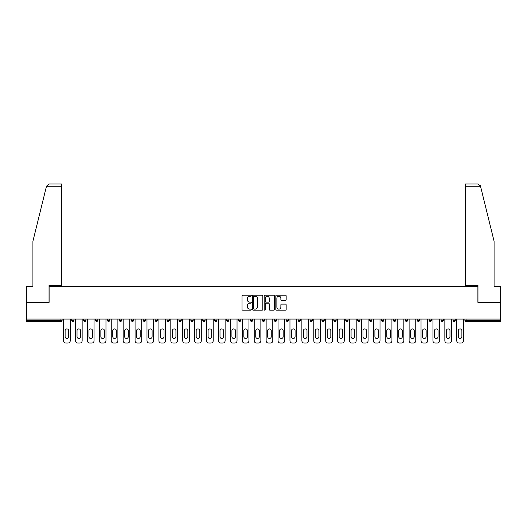 <?xml version="1.0" encoding="UTF-8"?>
<svg xmlns="http://www.w3.org/2000/svg" width="527" height="527" viewBox="0 0 527 527"><rect width="100%" height="100%" fill="white"/><g stroke="black" fill="none" stroke-linecap="round" stroke-linejoin="round"><path stroke-width="0.79" d="M251.28 295.706A0.527 0.527 0 0 0 250.753 295.186L242.789 295.186A0.751 0.751 0 0 0 242.038 295.937L242.038 309.428A0.751 0.751 0 0 0 242.789 310.179L250.753 310.179A0.527 0.527 0 0 0 251.28 309.652A0.527 0.527 0 0 0 250.753 309.132L249.726 309.132A2.398 2.398 0 0 1 247.328 306.727L247.328 305.607A2.398 2.398 0 0 1 249.726 303.203L250.753 303.203A0.527 0.527 0 0 0 251.28 302.682A0.527 0.527 0 0 0 250.753 302.155L249.726 302.155A2.398 2.398 0 0 1 247.328 299.758L247.328 298.631A2.398 2.398 0 0 1 249.726 296.233L250.753 296.233A0.527 0.527 0 0 0 251.28 295.706M285.41 300.469A0.751 0.751 0 0 0 286.161 299.718L286.161 295.937A0.751 0.751 0 0 0 285.41 295.186L276.563 295.186A0.751 0.751 0 0 0 275.812 295.937L275.812 309.428A0.751 0.751 0 0 0 276.563 310.179L285.41 310.179A0.751 0.751 0 0 0 286.161 309.428L286.161 304.856A0.751 0.751 0 0 0 285.41 304.105L281.622 304.105A0.751 0.751 0 0 0 280.871 304.856L280.871 307.122A2.003 2.003 0 0 1 278.869 309.132A2.003 2.003 0 0 1 276.866 307.122L276.866 298.242A2.003 2.003 0 0 1 278.869 296.233A2.003 2.003 0 0 1 280.871 298.242L280.871 299.718A0.751 0.751 0 0 0 281.622 300.469L285.41 300.469M46.481 186.242L48.84 183.956L61.56 183.956L61.56 186.242L46.481 186.242L32.918 241.234L32.918 286.299L26.35 286.299L26.35 302.34L49.11 302.34L49.11 286.299L477.89 286.299L477.89 302.34L500.65 302.34L500.65 319.066L26.35 319.066L26.35 320.284L60.948 320.284L60.948 319.066M26.35 302.34L26.35 319.066M262.841 295.937A0.751 0.751 0 0 0 262.097 295.186L253.25 295.186A0.751 0.751 0 0 0 252.499 295.937L252.499 309.428A0.751 0.751 0 0 0 253.25 310.179L262.097 310.179A0.751 0.751 0 0 0 262.841 309.428L262.841 295.937M264.903 295.186L273.75 295.186A0.751 0.751 0 0 1 274.501 295.937L274.501 309.428A0.751 0.751 0 0 1 273.75 310.179L269.969 310.179A0.751 0.751 0 0 1 269.218 309.428L269.218 303.954A0.751 0.751 0 0 0 268.467 303.203L265.957 303.203A0.751 0.751 0 0 0 265.206 303.954L265.206 309.652A0.527 0.527 0 0 1 264.679 310.179A0.527 0.527 0 0 1 264.159 309.652L264.159 295.937A0.751 0.751 0 0 1 264.903 295.186M62.094 319.066L62.094 320.284A1.146 1.146 0 0 1 60.948 321.43L26.35 321.43L26.35 320.284M500.65 319.066L500.65 321.43L466.052 321.43A1.146 1.146 0 0 1 464.906 320.284L464.906 319.066M74.011 319.066L74.011 320.284L71.718 320.284A1.146 1.146 0 0 0 72.864 321.43A1.146 1.146 0 0 1 71.718 320.284L71.718 319.066M60.948 321.43A1.146 1.146 0 0 0 62.094 320.284A1.146 1.146 0 0 1 60.948 321.43L60.948 320.284L62.094 320.284M83.635 319.066L83.635 320.284L83.635 319.066M85.921 319.066L85.921 320.284L85.921 319.066M97.838 319.066L97.838 320.284L95.545 320.284A1.146 1.146 0 0 0 96.691 321.43A1.146 1.146 0 0 1 95.545 320.284L95.545 319.066M107.462 319.066L107.462 320.284L107.462 319.066M109.754 319.066L109.754 320.284A1.146 1.146 0 0 1 108.608 321.43A1.146 1.146 0 0 1 107.462 320.284A1.146 1.146 0 0 0 108.608 321.43A1.146 1.146 0 0 0 109.754 320.284A1.146 1.146 0 0 1 108.608 321.43A1.146 1.146 0 0 1 107.462 320.284L109.754 320.284M119.379 320.284A1.146 1.146 0 0 0 120.525 321.43A1.146 1.146 0 0 0 121.671 320.284A1.146 1.146 0 0 1 120.525 321.43A1.146 1.146 0 0 0 121.671 320.284L121.671 319.066L121.671 320.284L119.379 320.284A1.146 1.146 0 0 0 120.525 321.43A1.146 1.146 0 0 1 119.379 320.284L119.379 319.066M133.581 319.066L133.581 320.284A1.146 1.146 0 0 1 132.435 321.43A1.146 1.146 0 0 1 131.289 320.284L131.289 319.066M144.352 321.43A1.146 1.146 0 0 0 145.498 320.284L145.498 319.066L145.498 320.284A1.146 1.146 0 0 1 144.352 321.43A1.146 1.146 0 0 1 143.206 320.284L143.206 319.066M157.415 319.066L157.415 320.284A1.146 1.146 0 0 1 156.269 321.43A1.146 1.146 0 0 1 155.122 320.284L155.122 319.066M169.325 319.066L169.325 320.284A1.146 1.146 0 0 1 168.179 321.43A1.146 1.146 0 0 1 167.039 320.284L167.039 319.066M180.096 321.43A1.146 1.146 0 0 0 181.242 320.284L181.242 319.066L181.242 320.284A1.146 1.146 0 0 1 180.096 321.43A1.146 1.146 0 0 1 178.949 320.284L178.949 319.066M193.159 319.066L193.159 320.284A1.146 1.146 0 0 1 192.012 321.43A1.146 1.146 0 0 1 190.866 320.284L190.866 319.066M205.069 319.066L205.069 320.284A1.146 1.146 0 0 1 203.929 321.43A1.146 1.146 0 0 1 202.783 320.284L202.783 319.066M216.986 319.066L216.986 320.284L214.693 320.284A1.146 1.146 0 0 0 215.839 321.43A1.146 1.146 0 0 1 214.693 320.284L214.693 319.066M228.902 319.066L228.902 320.284A1.146 1.146 0 0 1 227.756 321.43A1.146 1.146 0 0 1 226.61 320.284L226.61 319.066M240.819 319.066L240.819 320.284A1.146 1.146 0 0 1 239.673 321.43A1.146 1.146 0 0 1 238.527 320.284L238.527 319.066M252.729 319.066L252.729 320.284A1.146 1.146 0 0 1 251.583 321.43A1.146 1.146 0 0 1 250.437 320.284L250.437 319.066M263.5 321.43A1.146 1.146 0 0 0 264.646 320.284L264.646 319.066L264.646 320.284A1.146 1.146 0 0 1 263.5 321.43A1.146 1.146 0 0 1 262.354 320.284L262.354 319.066M276.563 319.066L276.563 320.284A1.146 1.146 0 0 1 275.417 321.43A1.146 1.146 0 0 1 274.271 320.284L274.271 319.066M288.473 319.066L288.473 320.284A1.146 1.146 0 0 1 287.327 321.43A1.146 1.146 0 0 1 286.181 320.284L286.181 319.066M298.098 319.066L298.098 320.284L298.098 319.066M300.39 319.066L300.39 320.284A1.146 1.146 0 0 1 299.244 321.43A1.146 1.146 0 0 1 298.098 320.284L300.39 320.284A1.146 1.146 0 0 1 299.244 321.43M310.014 319.066L310.014 320.284L310.014 319.066M312.307 319.066L312.307 320.284A1.146 1.146 0 0 1 311.161 321.43A1.146 1.146 0 0 1 310.014 320.284L312.307 320.284A1.146 1.146 0 0 1 311.161 321.43M321.931 319.066L321.931 320.284L321.931 319.066M324.217 319.066L324.217 320.284L324.217 319.066M333.841 319.066L333.841 320.284L333.841 319.066M336.134 319.066L336.134 320.284L336.134 319.066M348.051 319.066L348.051 320.284A1.146 1.146 0 0 1 346.904 321.43A1.146 1.146 0 0 1 345.758 320.284L345.758 319.066M359.961 319.066L359.961 320.284L357.675 320.284A1.146 1.146 0 0 0 358.821 321.43A1.146 1.146 0 0 1 357.675 320.284L357.675 319.066M371.878 319.066L371.878 320.284A1.146 1.146 0 0 1 370.731 321.43A1.146 1.146 0 0 1 369.585 320.284L369.585 319.066M381.502 319.066L381.502 320.284L381.502 319.066M383.794 319.066L383.794 320.284L383.794 319.066M395.711 319.066L395.711 320.284A1.146 1.146 0 0 1 394.565 321.43A1.146 1.146 0 0 1 393.419 320.284L393.419 319.066M407.621 319.066L407.621 320.284L405.329 320.284A1.146 1.146 0 0 0 406.475 321.43A1.146 1.146 0 0 1 405.329 320.284L405.329 319.066M419.538 319.066L419.538 320.284A1.146 1.146 0 0 1 418.392 321.43A1.146 1.146 0 0 1 417.246 320.284L417.246 319.066M431.455 319.066L431.455 320.284L429.162 320.284A1.146 1.146 0 0 0 430.309 321.43A1.146 1.146 0 0 1 429.162 320.284L429.162 319.066M443.365 319.066L443.365 320.284A1.146 1.146 0 0 1 442.219 321.43A1.146 1.146 0 0 1 441.079 320.284L441.079 319.066M455.282 319.066L455.282 320.284L452.989 320.284A1.146 1.146 0 0 0 454.136 321.43A1.146 1.146 0 0 1 452.989 320.284L452.989 319.066M74.011 320.284A1.146 1.146 0 0 1 72.864 321.43A1.146 1.146 0 0 0 74.011 320.284A1.146 1.146 0 0 1 72.864 321.43A1.146 1.146 0 0 1 71.718 320.284M84.781 321.43A1.146 1.146 0 0 1 83.635 320.284A1.146 1.146 0 0 0 84.781 321.43A1.146 1.146 0 0 0 85.921 320.284A1.146 1.146 0 0 1 84.781 321.43A1.146 1.146 0 0 1 83.635 320.284L85.921 320.284A1.146 1.146 0 0 1 84.781 321.43M97.838 320.284A1.146 1.146 0 0 1 96.691 321.43A1.146 1.146 0 0 0 97.838 320.284A1.146 1.146 0 0 1 96.691 321.43A1.146 1.146 0 0 1 95.545 320.284M215.839 321.43A1.146 1.146 0 0 0 216.986 320.284A1.146 1.146 0 0 1 215.839 321.43A1.146 1.146 0 0 1 214.693 320.284M323.071 321.43A1.146 1.146 0 0 1 321.931 320.284A1.146 1.146 0 0 0 323.071 321.43A1.146 1.146 0 0 0 324.217 320.284A1.146 1.146 0 0 1 323.071 321.43A1.146 1.146 0 0 1 321.931 320.284L324.217 320.284M334.988 321.43A1.146 1.146 0 0 1 333.841 320.284A1.146 1.146 0 0 0 334.988 321.43A1.146 1.146 0 0 0 336.134 320.284A1.146 1.146 0 0 1 334.988 321.43A1.146 1.146 0 0 1 333.841 320.284L336.134 320.284A1.146 1.146 0 0 1 334.988 321.43M359.961 320.284A1.146 1.146 0 0 1 358.821 321.43A1.146 1.146 0 0 0 359.961 320.284A1.146 1.146 0 0 1 358.821 321.43A1.146 1.146 0 0 1 357.675 320.284M382.648 321.43A1.146 1.146 0 0 1 381.502 320.284A1.146 1.146 0 0 0 382.648 321.43A1.146 1.146 0 0 0 383.794 320.284A1.146 1.146 0 0 1 382.648 321.43A1.146 1.146 0 0 1 381.502 320.284L383.794 320.284M406.475 321.43A1.146 1.146 0 0 0 407.621 320.284A1.146 1.146 0 0 1 406.475 321.43A1.146 1.146 0 0 1 405.329 320.284M431.455 320.284A1.146 1.146 0 0 1 430.309 321.43A1.146 1.146 0 0 0 431.455 320.284A1.146 1.146 0 0 1 430.309 321.43A1.146 1.146 0 0 1 429.162 320.284M454.136 321.43A1.146 1.146 0 0 0 455.282 320.284A1.146 1.146 0 0 1 454.136 321.43A1.146 1.146 0 0 1 452.989 320.284M254.073 296.233A0.527 0.527 0 0 0 253.546 296.76L253.546 308.605A0.527 0.527 0 0 0 254.073 309.132L255.16 309.132A2.398 2.398 0 0 0 257.558 306.727L257.558 298.631A2.398 2.398 0 0 0 255.16 296.233L254.073 296.233M269.218 298.275A2.003 2.003 0 0 0 267.209 296.273A2.003 2.003 0 0 0 265.206 298.275L265.206 301.404A0.751 0.751 0 0 0 265.957 302.155L268.467 302.155A0.751 0.751 0 0 0 269.218 301.404L269.218 298.275M70.229 319.066L70.229 340.758A2.292 2.292 0 0 1 67.937 343.044L65.875 343.044A2.292 2.292 0 0 1 63.583 340.758L63.583 319.066M65.111 330.712A1.792 1.792 0 0 1 66.909 328.914A1.792 1.792 0 0 1 68.701 330.712L68.701 336.667A1.792 1.792 0 0 1 66.909 338.466A1.792 1.792 0 0 1 65.111 336.667L65.111 330.712M82.146 319.066L82.146 340.758A2.292 2.292 0 0 1 79.854 343.044L77.792 343.044A2.292 2.292 0 0 1 75.499 340.758L75.499 319.066M77.028 330.712A1.792 1.792 0 0 1 78.819 328.914A1.792 1.792 0 0 1 80.618 330.712L80.618 336.667A1.792 1.792 0 0 1 78.819 338.466A1.792 1.792 0 0 1 77.028 336.667L77.028 330.712M94.056 319.066L94.056 340.758A2.292 2.292 0 0 1 91.764 343.044L89.702 343.044A2.292 2.292 0 0 1 87.416 340.758L87.416 319.066M88.938 330.712A1.792 1.792 0 0 1 90.736 328.914A1.792 1.792 0 0 1 92.528 330.712L92.528 336.667A1.792 1.792 0 0 1 90.736 338.466A1.792 1.792 0 0 1 88.938 336.667L88.938 330.712M105.973 319.066L105.973 340.758A2.292 2.292 0 0 1 103.681 343.044L101.619 343.044A2.292 2.292 0 0 1 99.326 340.758L99.326 319.066M100.855 330.712A1.792 1.792 0 0 1 102.653 328.914A1.792 1.792 0 0 1 104.445 330.712L104.445 336.667A1.792 1.792 0 0 1 102.653 338.466A1.792 1.792 0 0 1 100.855 336.667L100.855 330.712M117.89 319.066L117.89 340.758A2.292 2.292 0 0 1 115.597 343.044L113.536 343.044A2.292 2.292 0 0 1 111.243 340.758L111.243 319.066M112.771 330.712A1.792 1.792 0 0 1 114.563 328.914A1.792 1.792 0 0 1 116.362 330.712L116.362 336.667A1.792 1.792 0 0 1 114.563 338.466A1.792 1.792 0 0 1 112.771 336.667L112.771 330.712M129.8 319.066L129.8 340.758A2.292 2.292 0 0 1 127.514 343.044L125.446 343.044A2.292 2.292 0 0 1 123.16 340.758L123.16 319.066M124.688 330.712A1.792 1.792 0 0 1 126.48 328.914A1.792 1.792 0 0 1 128.272 330.712L128.272 336.667A1.792 1.792 0 0 1 126.48 338.466A1.792 1.792 0 0 1 124.688 336.667L124.688 330.712M61.56 183.956L52.397 183.956L61.56 183.956M49.031 302.34L49.031 285.305L61.56 285.305L61.56 186.242M500.65 302.34L500.65 286.299L494.082 286.299L494.082 241.234L480.38 185.695L480.519 186.242L478.16 183.956L465.44 183.956L465.44 285.305L477.969 285.305L477.969 302.34M141.717 319.066L141.717 340.758A2.292 2.292 0 0 1 139.424 343.044L137.363 343.044A2.292 2.292 0 0 1 135.07 340.758L135.07 319.066M136.598 330.712A1.792 1.792 0 0 1 138.397 328.914A1.792 1.792 0 0 1 140.189 330.712L140.189 336.667A1.792 1.792 0 0 1 138.397 338.466A1.792 1.792 0 0 1 136.598 336.667L136.598 330.712M153.634 319.066L153.634 340.758A2.292 2.292 0 0 1 151.341 343.044L149.279 343.044A2.292 2.292 0 0 1 146.987 340.758L146.987 319.066M148.515 330.712A1.792 1.792 0 0 1 150.307 328.914A1.792 1.792 0 0 1 152.105 330.712L152.105 336.667A1.792 1.792 0 0 1 150.307 338.466A1.792 1.792 0 0 1 148.515 336.667L148.515 330.712M165.544 319.066L165.544 340.758A2.292 2.292 0 0 1 163.258 343.044L161.196 343.044A2.292 2.292 0 0 1 158.904 340.758L158.904 319.066M160.432 330.712A1.792 1.792 0 0 1 162.224 328.914A1.792 1.792 0 0 1 164.022 330.712L164.022 336.667A1.792 1.792 0 0 1 162.224 338.466A1.792 1.792 0 0 1 160.432 336.667L160.432 330.712M177.461 319.066L177.461 340.758A2.292 2.292 0 0 1 175.168 343.044L173.106 343.044A2.292 2.292 0 0 1 170.814 340.758L170.814 319.066M172.342 330.712A1.792 1.792 0 0 1 174.141 328.914A1.792 1.792 0 0 1 175.932 330.712L175.932 336.667A1.792 1.792 0 0 1 174.141 338.466A1.792 1.792 0 0 1 172.342 336.667L172.342 330.712M189.377 319.066L189.377 340.758A2.292 2.292 0 0 1 187.085 343.044L185.023 343.044A2.292 2.292 0 0 1 182.731 340.758L182.731 319.066M184.259 330.712A1.792 1.792 0 0 1 186.051 328.914A1.792 1.792 0 0 1 187.849 330.712L187.849 336.667A1.792 1.792 0 0 1 186.051 338.466A1.792 1.792 0 0 1 184.259 336.667L184.259 330.712M201.294 319.066L201.294 340.758A2.292 2.292 0 0 1 199.002 343.044L196.94 343.044A2.292 2.292 0 0 1 194.647 340.758L194.647 319.066M196.176 330.712A1.792 1.792 0 0 1 197.968 328.914A1.792 1.792 0 0 1 199.766 330.712L199.766 336.667A1.792 1.792 0 0 1 197.968 338.466A1.792 1.792 0 0 1 196.176 336.667L196.176 330.712M213.204 319.066L213.204 340.758A2.292 2.292 0 0 1 210.912 343.044L208.85 343.044A2.292 2.292 0 0 1 206.564 340.758L206.564 319.066M208.086 330.712A1.792 1.792 0 0 1 209.884 328.914A1.792 1.792 0 0 1 211.676 330.712L211.676 336.667A1.792 1.792 0 0 1 209.884 338.466A1.792 1.792 0 0 1 208.086 336.667L208.086 330.712M225.121 319.066L225.121 340.758A2.292 2.292 0 0 1 222.829 343.044L220.767 343.044A2.292 2.292 0 0 1 218.474 340.758L218.474 319.066M220.003 330.712A1.792 1.792 0 0 1 221.801 328.914A1.792 1.792 0 0 1 223.593 330.712L223.593 336.667A1.792 1.792 0 0 1 221.801 338.466A1.792 1.792 0 0 1 220.003 336.667L220.003 330.712M237.038 319.066L237.038 340.758A2.292 2.292 0 0 1 234.746 343.044L232.684 343.044A2.292 2.292 0 0 1 230.391 340.758L230.391 319.066M231.92 330.712A1.792 1.792 0 0 1 233.711 328.914A1.792 1.792 0 0 1 235.51 330.712L235.51 336.667A1.792 1.792 0 0 1 233.711 338.466A1.792 1.792 0 0 1 231.92 336.667L231.92 330.712M248.948 319.066L248.948 340.758A2.292 2.292 0 0 1 246.656 343.044L244.594 343.044A2.292 2.292 0 0 1 242.308 340.758L242.308 319.066M243.83 330.712A1.792 1.792 0 0 1 245.628 328.914A1.792 1.792 0 0 1 247.42 330.712L247.42 336.667A1.792 1.792 0 0 1 245.628 338.466A1.792 1.792 0 0 1 243.83 336.667L243.83 330.712M260.865 319.066L260.865 340.758A2.292 2.292 0 0 1 258.573 343.044L256.511 343.044A2.292 2.292 0 0 1 254.218 340.758L254.218 319.066M255.747 330.712A1.792 1.792 0 0 1 257.545 328.914A1.792 1.792 0 0 1 259.337 330.712L259.337 336.667A1.792 1.792 0 0 1 257.545 338.466A1.792 1.792 0 0 1 255.747 336.667L255.747 330.712M272.782 319.066L272.782 340.758A2.292 2.292 0 0 1 270.489 343.044L268.427 343.044A2.292 2.292 0 0 1 266.135 340.758L266.135 319.066M267.663 330.712A1.792 1.792 0 0 1 269.455 328.914A1.792 1.792 0 0 1 271.253 330.712L271.253 336.667A1.792 1.792 0 0 1 269.455 338.466A1.792 1.792 0 0 1 267.663 336.667L267.663 330.712M284.692 319.066L284.692 340.758A2.292 2.292 0 0 1 282.406 343.044L280.344 343.044A2.292 2.292 0 0 1 278.052 340.758L278.052 319.066M279.58 330.712A1.792 1.792 0 0 1 281.372 328.914A1.792 1.792 0 0 1 283.17 330.712L283.17 336.667A1.792 1.792 0 0 1 281.372 338.466A1.792 1.792 0 0 1 279.58 336.667L279.58 330.712M296.609 319.066L296.609 340.758A2.292 2.292 0 0 1 294.316 343.044L292.254 343.044A2.292 2.292 0 0 1 289.962 340.758L289.962 319.066M291.49 330.712A1.792 1.792 0 0 1 293.289 328.914A1.792 1.792 0 0 1 295.08 330.712L295.08 336.667A1.792 1.792 0 0 1 293.289 338.466A1.792 1.792 0 0 1 291.49 336.667L291.49 330.712M308.526 319.066L308.526 340.758A2.292 2.292 0 0 1 306.233 343.044L304.171 343.044A2.292 2.292 0 0 1 301.879 340.758L301.879 319.066M303.407 330.712A1.792 1.792 0 0 1 305.199 328.914A1.792 1.792 0 0 1 306.997 330.712L306.997 336.667A1.792 1.792 0 0 1 305.199 338.466A1.792 1.792 0 0 1 303.407 336.667L303.407 330.712M320.436 319.066L320.436 340.758A2.292 2.292 0 0 1 318.15 343.044L316.088 343.044A2.292 2.292 0 0 1 313.796 340.758L313.796 319.066M315.324 330.712A1.792 1.792 0 0 1 317.116 328.914A1.792 1.792 0 0 1 318.914 330.712L318.914 336.667A1.792 1.792 0 0 1 317.116 338.466A1.792 1.792 0 0 1 315.324 336.667L315.324 330.712M332.353 319.066L332.353 340.758A2.292 2.292 0 0 1 330.06 343.044L327.998 343.044A2.292 2.292 0 0 1 325.706 340.758L325.706 319.066M327.234 330.712A1.792 1.792 0 0 1 329.032 328.914A1.792 1.792 0 0 1 330.824 330.712L330.824 336.667A1.792 1.792 0 0 1 329.032 338.466A1.792 1.792 0 0 1 327.234 336.667L327.234 330.712M344.269 319.066L344.269 340.758A2.292 2.292 0 0 1 341.977 343.044L339.915 343.044A2.292 2.292 0 0 1 337.623 340.758L337.623 319.066M339.151 330.712A1.792 1.792 0 0 1 340.949 328.914A1.792 1.792 0 0 1 342.741 330.712L342.741 336.667A1.792 1.792 0 0 1 340.949 338.466A1.792 1.792 0 0 1 339.151 336.667L339.151 330.712M356.186 319.066L356.186 340.758A2.292 2.292 0 0 1 353.894 343.044L351.832 343.044A2.292 2.292 0 0 1 349.539 340.758L349.539 319.066M351.068 330.712A1.792 1.792 0 0 1 352.859 328.914A1.792 1.792 0 0 1 354.658 330.712L354.658 336.667A1.792 1.792 0 0 1 352.859 338.466A1.792 1.792 0 0 1 351.068 336.667L351.068 330.712M368.096 319.066L368.096 340.758A2.292 2.292 0 0 1 365.804 343.044L363.742 343.044A2.292 2.292 0 0 1 361.456 340.758L361.456 319.066M362.978 330.712A1.792 1.792 0 0 1 364.776 328.914A1.792 1.792 0 0 1 366.568 330.712L366.568 336.667A1.792 1.792 0 0 1 364.776 338.466A1.792 1.792 0 0 1 362.978 336.667L362.978 330.712M380.013 319.066L380.013 340.758A2.292 2.292 0 0 1 377.721 343.044L375.659 343.044A2.292 2.292 0 0 1 373.366 340.758L373.366 319.066M374.895 330.712A1.792 1.792 0 0 1 376.693 328.914A1.792 1.792 0 0 1 378.485 330.712L378.485 336.667A1.792 1.792 0 0 1 376.693 338.466A1.792 1.792 0 0 1 374.895 336.667L374.895 330.712M391.93 319.066L391.93 340.758A2.292 2.292 0 0 1 389.637 343.044L387.576 343.044A2.292 2.292 0 0 1 385.283 340.758L385.283 319.066M386.811 330.712A1.792 1.792 0 0 1 388.603 328.914A1.792 1.792 0 0 1 390.402 330.712L390.402 336.667A1.792 1.792 0 0 1 388.603 338.466A1.792 1.792 0 0 1 386.811 336.667L386.811 330.712M403.84 319.066L403.84 340.758A2.292 2.292 0 0 1 401.554 343.044L399.486 343.044A2.292 2.292 0 0 1 397.2 340.758L397.2 319.066M398.728 330.712A1.792 1.792 0 0 1 400.52 328.914A1.792 1.792 0 0 1 402.312 330.712L402.312 336.667A1.792 1.792 0 0 1 400.52 338.466A1.792 1.792 0 0 1 398.728 336.667L398.728 330.712M415.757 319.066L415.757 340.758A2.292 2.292 0 0 1 413.464 343.044L411.403 343.044A2.292 2.292 0 0 1 409.11 340.758L409.11 319.066M410.638 330.712A1.792 1.792 0 0 1 412.437 328.914A1.792 1.792 0 0 1 414.229 330.712L414.229 336.667A1.792 1.792 0 0 1 412.437 338.466A1.792 1.792 0 0 1 410.638 336.667L410.638 330.712M427.674 319.066L427.674 340.758A2.292 2.292 0 0 1 425.381 343.044L423.319 343.044A2.292 2.292 0 0 1 421.027 340.758L421.027 319.066M422.555 330.712A1.792 1.792 0 0 1 424.347 328.914A1.792 1.792 0 0 1 426.145 330.712L426.145 336.667A1.792 1.792 0 0 1 424.347 338.466A1.792 1.792 0 0 1 422.555 336.667L422.555 330.712M439.584 319.066L439.584 340.758A2.292 2.292 0 0 1 437.298 343.044L435.236 343.044A2.292 2.292 0 0 1 432.944 340.758L432.944 319.066M434.472 330.712A1.792 1.792 0 0 1 436.264 328.914A1.792 1.792 0 0 1 438.062 330.712L438.062 336.667A1.792 1.792 0 0 1 436.264 338.466A1.792 1.792 0 0 1 434.472 336.667L434.472 330.712M451.501 319.066L451.501 340.758A2.292 2.292 0 0 1 449.208 343.044L447.146 343.044A2.292 2.292 0 0 1 444.854 340.758L444.854 319.066M446.382 330.712A1.792 1.792 0 0 1 448.181 328.914A1.792 1.792 0 0 1 449.972 330.712L449.972 336.667A1.792 1.792 0 0 1 448.181 338.466A1.792 1.792 0 0 1 446.382 336.667L446.382 330.712M463.417 319.066L463.417 340.758A2.292 2.292 0 0 1 461.125 343.044L459.063 343.044A2.292 2.292 0 0 1 456.771 340.758L456.771 319.066M458.299 330.712A1.792 1.792 0 0 1 460.091 328.914A1.792 1.792 0 0 1 461.889 330.712L461.889 336.667A1.792 1.792 0 0 1 460.091 338.466A1.792 1.792 0 0 1 458.299 336.667L458.299 330.712M466.052 319.066L466.052 320.284L500.65 320.284M464.906 320.284L466.052 320.284L466.052 321.43M132.435 321.43A1.146 1.146 0 0 0 133.581 320.284L131.289 320.284M145.498 320.284L143.206 320.284M156.269 321.43A1.146 1.146 0 0 0 157.415 320.284L155.122 320.284M168.179 321.43A1.146 1.146 0 0 0 169.325 320.284L167.039 320.284M181.242 320.284L178.949 320.284M192.012 321.43A1.146 1.146 0 0 0 193.159 320.284L190.866 320.284M203.929 321.43A1.146 1.146 0 0 0 205.069 320.284L202.783 320.284M227.756 321.43A1.146 1.146 0 0 0 228.902 320.284L226.61 320.284M239.673 321.43A1.146 1.146 0 0 0 240.819 320.284L238.527 320.284M251.583 321.43A1.146 1.146 0 0 0 252.729 320.284L250.437 320.284M264.646 320.284L262.354 320.284M275.417 321.43A1.146 1.146 0 0 0 276.563 320.284L274.271 320.284M287.327 321.43A1.146 1.146 0 0 0 288.473 320.284L286.181 320.284M346.904 321.43A1.146 1.146 0 0 0 348.051 320.284L345.758 320.284M370.731 321.43A1.146 1.146 0 0 0 371.878 320.284L369.585 320.284M394.565 321.43A1.146 1.146 0 0 0 395.711 320.284L393.419 320.284M418.392 321.43A1.146 1.146 0 0 0 419.538 320.284L417.246 320.284M442.219 321.43A1.146 1.146 0 0 0 443.365 320.284L441.079 320.284M480.519 186.242L465.44 186.242"/></g></svg>
